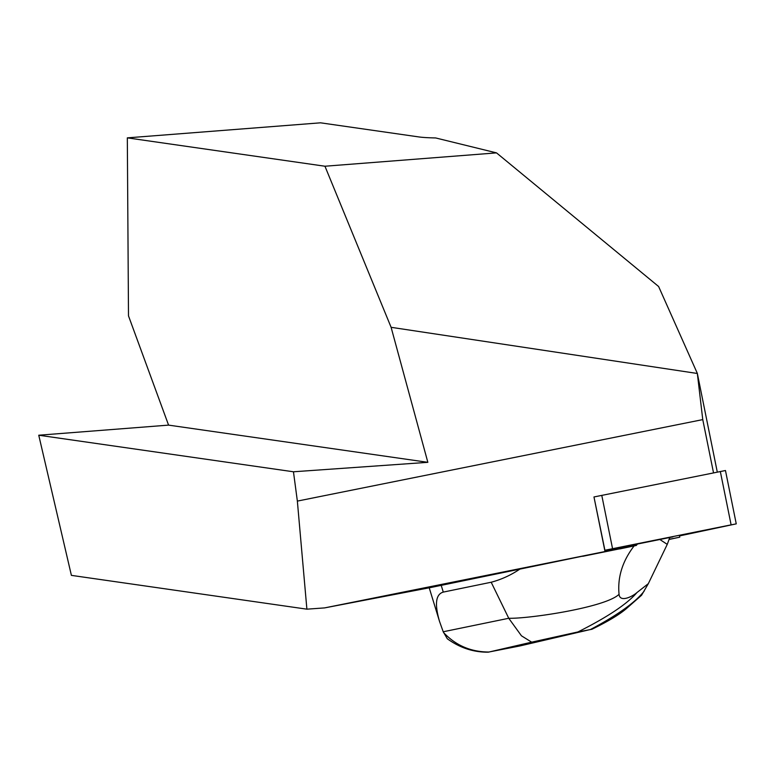 <?xml version="1.0" encoding="UTF-8"?>
<svg xmlns="http://www.w3.org/2000/svg" width="775" height="775" viewBox="0 0 775 775"><rect width="100%" height="100%" fill="white"/><g stroke="black" fill="none" stroke-linecap="round" stroke-linejoin="round"><path stroke-width="1.16" d="M496.513 152.878L324.948 166.228L127.323 137.863L320.55 122.818L418.878 136.933A85.676 5.677 176.8 0 0 435.666 137.95L496.513 152.878L658.614 286.508L697.335 373.395L717.301 472.14M679.51 535.922L679.762 537.182L669.106 539.458M297.358 501.096L306.89 609.169L71.397 575.37L38.75 435.221L168.572 425.117L427.848 462.326L293.463 471.781L297.358 501.096L702.76 419.604L713.533 472.895M604.907 550.25L729.653 525.15L679.869 535.845L736.25 523.852L604.907 550.25L593.97 496.959L605.013 551.538L324.609 607.9L306.89 609.169M697.335 373.395L702.76 419.604M619.787 548.797L619.554 547.654L672.874 536.872L637.592 543.876L636.294 545.455L634.134 545.891C622.441 561.158 617.413 577.288 619.06 594.299C619.748 602.688 632.226 596.808 636.992 592.526L648.326 583.662L641.564 595.248L626.433 608.559C619.39 614.604 607.881 621.502 591.926 629.261M648.326 583.662L667.256 544.37L669.784 537.462L637.592 543.876M679.762 537.182L669.164 539.313M324.609 607.9L430.793 587.508L605.013 551.538M127.323 137.863L128.495 315.871L168.572 425.117M324.948 166.228L391.104 327.312L697.316 373.472M427.848 462.326L391.104 327.312M293.463 471.781L38.75 435.221M636.992 592.526C627.285 603.899 607.61 617.036 577.947 631.945L531.669 642.165L521.459 635.81L508.749 618.276C528.792 618.847 605.595 607.493 619.06 594.299M447.272 638.716L443.222 631.77L508.749 618.276L491.185 582.238C501.357 579.526 510.909 575.157 519.822 569.141M634.134 545.891L582.752 556.305M443.523 632.507C455.719 645.439 470.822 651.94 488.851 652.027L519.715 645.992L590.502 629.494C617.607 615.079 635.49 602.291 644.161 591.122M591.935 629.271L577.947 631.945M491.185 582.238L443.281 592.1C435.715 594.27 434.475 604.074 439.561 621.521L429.214 587.808M443.222 631.77L439.561 621.521M488.686 652.095L531.669 642.165M667.256 544.37L659.738 539.429M619.806 548.913L636.294 545.455M594.125 496.93L725.468 470.522L736.25 523.852M604.887 550.918L619.613 547.954L604.887 550.918M441.198 585.338L443.281 592.1M601.778 495.361L612.56 548.681M731.116 524.849L720.333 471.529M447.262 638.726C459.846 647.852 473.525 652.337 488.308 652.182"/></g></svg>

